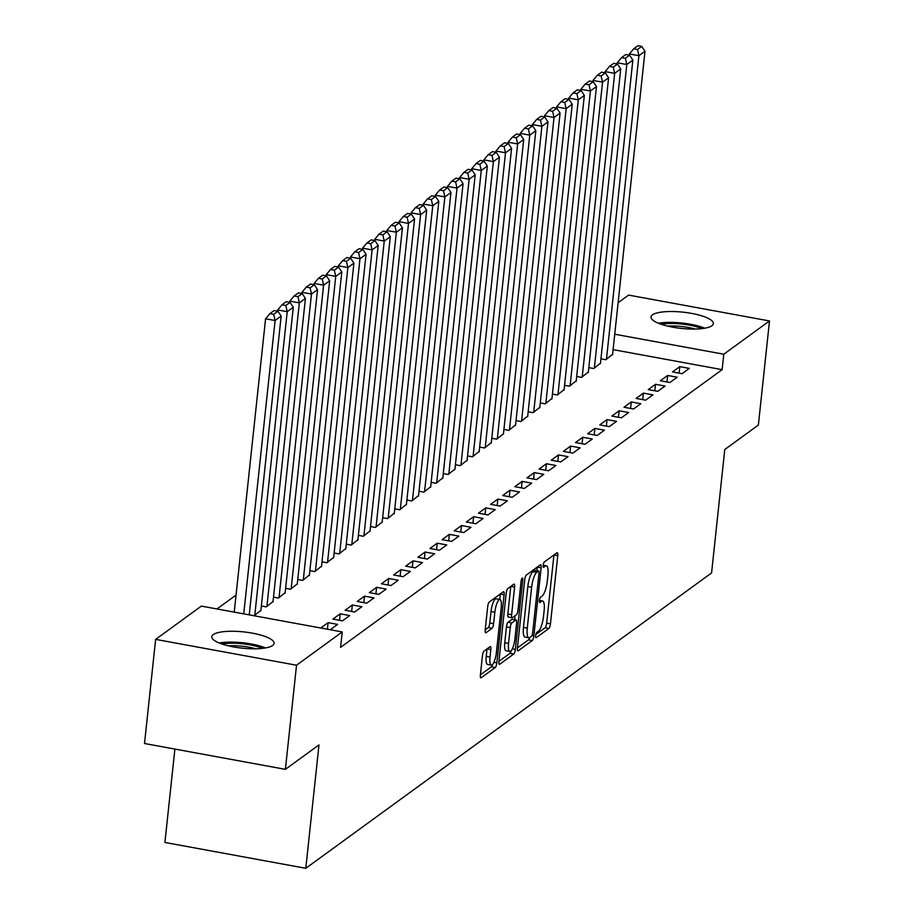<?xml version="1.0" encoding="UTF-8"?>
<svg xmlns="http://www.w3.org/2000/svg" width="914" height="914" viewBox="0 0 914 914"><rect width="100%" height="100%" fill="white"/><g stroke="black" fill="none" stroke-linecap="round" stroke-linejoin="round"><path stroke-width="1.37" d="M535.661 635.641A2.765 0.743 100.4 0 0 536.004 637.755A2.765 0.743 100.4 0 0 536.221 637.686L548.868 628.478A3.942 1.051 100.4 0 0 550.457 623.828L557.746 555.689A3.942 1.051 100.4 0 0 557.266 552.673A3.942 1.051 100.4 0 0 556.957 552.776L544.31 561.973A2.765 0.743 100.4 0 0 543.19 565.229A2.765 0.743 100.4 0 0 543.522 567.343A2.765 0.743 100.4 0 0 543.739 567.274L545.372 566.086A12.613 3.37 100.4 0 1 546.355 565.789A12.613 3.37 100.4 0 1 547.897 575.432L547.28 581.11A12.613 3.37 100.4 0 1 542.185 595.985L540.54 597.185A2.765 0.743 100.4 0 0 539.431 600.441A2.765 0.743 100.4 0 0 539.763 602.543A2.765 0.743 100.4 0 0 539.98 602.486L541.614 601.286A12.613 3.37 100.4 0 1 542.596 600.989A12.613 3.37 100.4 0 1 544.127 610.632L543.522 616.31A12.613 3.37 100.4 0 1 538.415 631.197L536.781 632.385A2.765 0.743 100.4 0 0 535.661 635.641M213.236 634.579A31.339 8.169 -173.9 0 1 248.151 632.454A31.339 8.169 -173.9 0 1 274.097 643.353A31.339 8.169 -173.9 0 1 272.635 645.478A31.339 8.169 -173.9 0 1 237.72 647.603A31.339 8.169 -173.9 0 1 211.774 636.704A31.339 8.169 -173.9 0 1 213.236 634.579M652.493 314.839A31.339 8.169 -173.9 0 1 687.408 312.714A31.339 8.169 -173.9 0 1 713.354 323.625A31.339 8.169 -173.9 0 1 711.892 325.738A31.339 8.169 -173.9 0 1 676.977 327.875A31.339 8.169 -173.9 0 1 651.031 316.964A31.339 8.169 -173.9 0 1 652.493 314.839M484.043 651.054A3.942 1.051 100.4 0 0 482.443 655.704L480.41 674.818A3.942 1.051 100.4 0 0 480.878 677.834A3.942 1.051 100.4 0 0 481.187 677.742L495.239 667.517A3.942 1.051 100.4 0 0 496.828 662.867L504.117 594.728A3.942 1.051 100.4 0 0 503.637 591.712A3.942 1.051 100.4 0 0 503.328 591.804L489.276 602.029A3.942 1.051 100.4 0 0 487.688 606.679L485.22 629.769A3.942 1.051 100.4 0 0 485.7 632.785A3.942 1.051 100.4 0 0 486.008 632.694L492.018 628.318A3.942 1.051 100.4 0 0 493.606 623.668L494.84 612.22A10.545 2.822 100.4 0 1 499.924 599.527A10.545 2.822 100.4 0 1 501.203 607.582L496.405 652.436A10.545 2.822 100.4 0 1 491.321 665.129A10.545 2.822 100.4 0 1 490.041 657.075L490.841 649.591A3.942 1.051 100.4 0 0 490.361 646.586A3.942 1.051 100.4 0 0 490.053 646.678L484.043 651.054M342.247 631.94L296.524 665.221L155.631 639.377L201.354 606.096L342.247 631.94L340.591 647.363L722.129 369.656L723.774 354.221L614.745 334.227M618.115 302.74L628.604 295.096L769.497 320.951L758.369 425.067L724.768 449.517L711.583 572.929L305.802 868.3L318.986 744.899L285.397 769.348L296.524 665.221M769.497 320.951L723.774 354.221M517.427 647.877A3.942 1.051 100.4 0 0 517.907 650.882A3.942 1.051 100.4 0 0 518.215 650.791L532.256 640.565A3.942 1.051 100.4 0 0 533.856 635.916L541.134 567.777A3.942 1.051 100.4 0 0 540.654 564.761A3.942 1.051 100.4 0 0 540.345 564.863L526.304 575.089A3.942 1.051 100.4 0 0 524.705 579.739L517.427 647.877M513.748 654.036L499.695 664.261A3.942 1.051 100.4 0 1 499.398 664.352A3.942 1.051 100.4 0 1 498.918 661.348L506.196 593.209A3.942 1.051 100.4 0 1 507.796 588.559L513.805 584.183A3.942 1.051 100.4 0 1 514.114 584.092A3.942 1.051 100.4 0 1 514.593 587.096L511.634 614.734A3.942 1.051 100.4 0 0 512.114 617.75A3.942 1.051 100.4 0 0 512.423 617.658L516.41 614.745A3.942 1.051 100.4 0 0 518.01 610.095L521.083 581.327A2.765 0.743 100.4 0 1 522.408 578.002A2.765 0.743 100.4 0 1 522.751 580.116L515.347 649.386A3.942 1.051 100.4 0 1 513.748 654.036L509.943 653.339L498.907 661.37M174.894 749.069L164.908 842.457L305.802 868.3M337.609 624.388L328.092 622.64L320.814 627.929L330.331 629.677L337.609 624.388M249.236 614.802L254.172 615.705L260.901 610.312M361.864 606.725L352.347 604.977L345.069 610.278L354.586 612.026L361.864 606.725M273.492 597.15L278.427 598.053L285.157 592.66M386.119 589.073L376.591 587.325L369.325 592.626L378.842 594.374L386.119 589.073M297.747 579.487L302.683 580.401L309.412 574.997M410.375 571.421L400.846 569.673L393.58 574.963L403.097 576.711L410.375 571.421M322.002 561.836L326.938 562.738L333.667 557.346M434.63 553.758L425.101 552.022L417.835 557.312L427.352 559.06L434.63 553.758M346.257 544.184L351.193 545.087L357.922 539.694M458.885 536.107L449.357 534.359L442.09 539.66L451.607 541.408L458.885 536.107M370.513 526.533L375.448 527.435L382.178 522.031M483.14 518.455L473.612 516.707L466.334 521.997L475.863 523.745L483.14 518.455M394.768 508.87L399.704 509.772L406.433 504.379M507.396 500.792L497.867 499.055L490.589 504.345L500.118 506.093L507.396 500.792M419.023 491.218L423.959 492.12L430.688 486.728M531.651 483.14L522.123 481.392L514.845 486.694L524.373 488.442L531.651 483.14M443.279 473.566L448.214 474.469L454.944 469.065M555.895 465.489L546.378 463.741L539.1 469.042L548.629 470.779L555.895 465.489M467.534 455.903L472.469 456.817L479.199 451.413M580.15 447.826L570.633 446.089L563.355 451.379L572.884 453.127L580.15 447.826M491.789 438.252L496.725 439.154L503.454 433.762M604.405 430.174L594.888 428.426L587.611 433.727L597.139 435.475L604.405 430.174M516.044 420.6L520.98 421.503L527.709 416.099M628.661 412.522L619.144 410.774L611.866 416.076L621.383 417.812L628.661 412.522M540.3 402.937L545.235 403.851L551.965 398.447M652.916 394.871L643.399 393.123L636.121 398.413L645.638 400.161L652.916 394.871M564.555 385.285L569.491 386.188L576.22 380.795M677.171 377.208L667.654 375.46L660.376 380.761L669.893 382.509L677.171 377.208M588.81 367.634L593.746 368.536L600.475 363.144M722.129 369.656L613.1 349.651M236.052 595.071L216.961 608.964M600.932 358.802L605.868 359.705L612.597 354.312M689.305 368.388L679.788 366.64L672.51 371.929L682.027 373.677L689.305 368.388M576.677 376.454L581.612 377.368L588.342 371.964M665.049 386.039L655.532 384.291L648.255 389.593L657.772 391.329L665.049 386.039M552.422 394.117L557.357 395.019L564.087 389.627M640.794 403.691L631.277 401.943L623.999 407.244L633.516 408.992L640.794 403.691M528.166 411.768L533.102 412.671L539.831 407.278M616.539 421.354L607.022 419.606L599.744 424.896L609.261 426.644L616.539 421.354M503.911 429.42L508.847 430.334L515.576 424.93M592.283 439.006L582.766 437.258L575.489 442.559L585.006 444.295L592.283 439.006M479.656 447.083L484.591 447.986L491.321 442.582M568.028 456.657L558.511 454.909L551.233 460.21L560.75 461.958L568.028 456.657M455.401 464.735L460.336 465.637L467.065 460.245M543.773 474.309L534.256 472.572L526.978 477.862L536.495 479.61L543.773 474.309M431.145 482.386L436.092 483.289L442.81 477.896M519.518 491.972L510.001 490.224L502.723 495.525L512.24 497.262L519.518 491.972M406.901 500.049L411.837 500.952L418.555 495.548M495.262 509.624L485.745 507.876L478.468 513.177L487.985 514.925L495.262 509.624M382.646 517.701L387.582 518.604L394.3 513.211M471.007 527.275L461.49 525.539L454.212 530.828L463.729 532.576L471.007 527.275M358.391 535.353L363.326 536.255L370.056 530.863M446.752 544.938L437.235 543.19L429.957 548.48L439.474 550.228L446.752 544.938M334.136 553.004L339.071 553.918L345.8 548.514M422.497 562.59L412.979 560.842L405.702 566.143L415.219 567.891L422.497 562.59M309.88 570.667L314.816 571.57L321.545 566.177M398.241 580.241L388.724 578.493L381.446 583.795L390.964 585.543L398.241 580.241M285.625 588.319L290.561 589.222L297.29 583.829M373.986 597.905L364.469 596.156L357.191 601.446L366.708 603.194L373.986 597.905M261.37 605.971L266.305 606.885L273.035 601.481M349.731 615.556L340.214 613.808L332.936 619.109L342.453 620.857L349.731 615.556M285.397 769.348L144.503 743.505L155.631 639.377M679.788 366.64L679.091 373.141M667.654 375.46L666.957 381.972M655.532 384.291L654.835 390.792M643.399 393.123L642.702 399.624M631.277 401.943L630.58 408.455M619.144 410.774L618.447 417.275M607.022 419.606L606.325 426.107M594.888 428.426L594.191 434.938M582.766 437.258L582.069 443.758M570.633 446.089L569.936 452.59M558.511 454.909L557.814 461.421M546.378 463.741L545.681 470.242M534.256 472.572L533.559 479.073M522.123 481.392L521.426 487.905M510.001 490.224L509.304 496.725M497.867 499.055L497.182 505.556M485.745 507.876L485.048 514.388M473.612 516.707L472.926 523.208M461.49 525.539L460.793 532.039M449.357 534.359L448.671 540.86M437.235 543.19L436.538 549.691M425.101 552.022L424.416 558.523M412.979 560.842L412.283 567.343M400.846 569.673L400.161 576.174M388.724 578.493L388.027 585.006M376.591 587.325L375.905 593.826M364.469 596.156L363.772 602.657M352.347 604.977L351.65 611.489M340.214 613.808L339.517 620.309M328.092 622.64L327.395 629.14M535.867 634.476L545.052 627.781A3.942 1.051 100.4 0 0 546.652 623.131L553.93 554.992A3.942 1.051 100.4 0 0 553.93 554.969L557.746 555.689M536.941 570.724L537.329 567.08A3.942 1.051 100.4 0 0 537.329 567.057L541.134 567.777M517.427 647.889L528.452 639.869A3.942 1.051 100.4 0 0 529.583 637.618M531.514 636.224A2.765 0.743 100.4 0 0 532.634 632.968L539.02 573.158A2.765 0.743 100.4 0 0 538.689 571.044A2.765 0.743 100.4 0 0 538.472 571.113L536.747 572.37A12.613 3.37 100.4 0 0 531.64 587.256L527.275 628.135A12.613 3.37 100.4 0 0 528.806 637.778A12.613 3.37 100.4 0 0 529.789 637.481L531.514 636.224M535.056 570.485A2.765 0.743 100.4 0 0 534.884 570.347A2.765 0.743 100.4 0 0 534.667 570.416L538.472 571.113M528.806 637.778L525.002 637.081A12.613 3.37 100.4 0 1 523.471 627.438L527.835 586.559A12.613 3.37 100.4 0 1 532.942 571.673L534.667 570.416M508.618 616.95A3.942 1.051 100.4 0 1 508.31 617.053A3.942 1.051 100.4 0 1 507.83 614.037L510.777 586.4A3.942 1.051 100.4 0 0 510.789 586.377M515.062 615.739L514.639 619.681M508.572 643.41A10.545 2.822 100.4 0 0 509.852 651.465A10.545 2.822 100.4 0 0 514.936 638.772L516.627 622.971A3.942 1.051 100.4 0 0 516.147 619.955A3.942 1.051 100.4 0 0 515.839 620.046L511.851 622.948A3.942 1.051 100.4 0 0 510.263 627.61L508.572 643.41L504.768 642.713A10.545 2.822 100.4 0 0 506.048 650.768L509.852 651.465M512.594 619.452A3.942 1.051 100.4 0 0 512.343 619.258A3.942 1.051 100.4 0 0 512.034 619.349L515.839 620.046M504.768 642.713L506.447 626.901A3.942 1.051 100.4 0 1 508.047 622.251L512.034 619.349M509.943 653.339A3.942 1.051 100.4 0 0 511.154 650.757M491.321 665.129L487.516 664.432A10.545 2.822 100.4 0 1 486.237 656.378L487.036 648.894A3.942 1.051 100.4 0 0 487.036 648.871L490.841 649.591M499.924 599.527L496.119 598.819A10.545 2.822 100.4 0 0 491.024 611.512L494.84 612.22M485.22 629.792L488.213 627.621A3.942 1.051 100.4 0 0 489.801 622.971L491.024 611.512M499.718 599.481L500.301 594.031A3.942 1.051 100.4 0 0 500.312 594.009M480.398 674.84L491.424 666.82A3.942 1.051 100.4 0 0 492.577 664.478M606.473 359.271L638.92 55.685L644.987 51.275L612.54 354.849M637.515 49.493L641.754 46.397L637.949 45.7L633.699 48.785L637.515 49.493L638.92 55.685L629.403 53.937L629.266 55.16M644.987 51.275L641.754 46.397M633.699 48.785L629.403 53.937M594.351 368.091L626.798 64.517L632.854 60.107L600.418 363.681M625.382 58.313L629.632 55.228L625.816 54.532L621.577 57.616L625.382 58.313L626.798 64.517L617.27 62.769L617.144 63.991M632.854 60.107L629.632 55.228M621.577 57.616L617.27 62.769M582.218 376.922L614.665 73.349L620.732 68.927L588.285 372.512M613.26 67.145L617.498 64.049L613.694 63.352L609.444 66.448L613.26 67.145L614.665 73.349L605.148 71.6L605.011 72.812M620.732 68.927L617.498 64.049M609.444 66.448L605.148 71.6M661.245 324.287A27.123 7.072 -173.9 0 1 700.981 328.286A27.123 7.072 -173.9 0 1 701.815 328.629M695.154 329.051A25.112 6.547 6.1 0 0 667.666 326.115M704.763 328.206A31.133 8.123 6.1 0 0 703.929 327.875A31.133 8.123 6.1 0 0 658.457 323.259M221.988 644.027A27.123 7.072 -173.9 0 1 261.724 648.026A27.123 7.072 -173.9 0 1 262.569 648.369M255.897 648.791A25.112 6.547 6.1 0 0 228.409 645.855M265.506 647.946A31.133 8.123 6.1 0 0 264.672 647.603A31.133 8.123 6.1 0 0 219.2 642.988M570.096 385.754L602.543 82.169L608.598 77.759L576.163 381.332M601.126 75.976L605.376 72.88L601.561 72.183L597.322 75.268L601.126 75.976L602.543 82.169L593.015 80.421L592.889 81.643M608.598 77.759L605.376 72.88M597.322 75.268L593.015 80.421M557.963 394.574L590.41 91L596.476 86.579L564.029 390.164M589.004 84.796L593.243 81.712L589.439 81.015L585.189 84.099L589.004 84.796L590.41 91L580.893 89.252L580.767 90.475M596.476 86.579L593.243 81.712M585.189 84.099L580.893 89.252M545.841 403.405L578.288 99.82L584.343 95.41L551.907 398.995M576.871 93.628L581.121 90.532L577.305 89.835L573.067 92.931L576.871 93.628L578.288 99.82L568.759 98.084L568.634 99.295M584.343 95.41L581.121 90.532M573.067 92.931L568.759 98.084M533.707 412.237L566.154 108.652L572.221 104.242L539.774 407.815M564.749 102.459L568.988 99.363L565.183 98.666L560.933 101.751L564.749 102.459L566.154 108.652L556.637 106.904L556.512 108.126M572.221 104.242L568.988 99.363M560.933 101.751L556.637 106.904M521.586 421.057L554.033 117.483L560.088 113.062L527.652 416.647M552.616 111.28L556.866 108.195L553.05 107.498L548.811 110.583L552.616 111.28L554.033 117.483L544.504 115.735L544.378 116.958M560.088 113.062L556.866 108.195M548.811 110.583L544.504 115.735M509.464 429.888L541.899 126.303L547.966 121.893L515.519 425.478M540.494 120.111L544.733 117.015L540.928 116.318L536.678 119.414L540.494 120.111L541.899 126.303L532.382 124.567L532.256 125.778M547.966 121.893L544.733 117.015M536.678 119.414L532.382 124.567M497.33 438.72L529.777 135.135L535.832 130.725L503.397 434.299M528.361 128.931L532.611 125.846L528.795 125.149L524.556 128.234L528.361 128.931L529.777 135.135L520.249 133.387L520.123 134.609M535.832 130.725L532.611 125.846M524.556 128.234L520.249 133.387M485.208 447.54L517.644 143.966L523.711 139.545L491.264 443.13M516.239 137.763L520.477 134.678L516.673 133.981L512.423 137.066L516.239 137.763L517.644 143.966L508.127 142.218L508.001 143.441M523.711 139.545L520.477 134.678M512.423 137.066L508.127 142.218M473.075 456.372L505.522 152.787L511.577 148.376L479.142 451.962M504.105 146.594L508.355 143.498L504.551 142.801L500.301 145.897L504.105 146.594L505.522 152.787L496.005 151.05L495.868 152.261M511.577 148.376L508.355 143.498M500.301 145.897L496.005 151.05M460.953 465.203L493.389 161.618L499.455 157.208L467.008 460.782M491.983 155.414L496.222 152.33L492.418 151.633L488.179 154.717L491.983 155.414L493.389 161.618L483.872 159.87L483.746 161.093M499.455 157.208L496.222 152.33M488.179 154.717L483.872 159.87M448.82 474.023L481.267 170.45L487.333 166.028L454.886 469.613M479.85 164.246L484.1 161.161L480.296 160.464L476.045 163.549L479.85 164.246L481.267 170.45L471.75 168.702L471.613 169.924M487.333 166.028L484.1 161.161M476.045 163.549L471.75 168.702M436.698 482.855L469.133 179.27L475.2 174.86L442.753 478.445M467.728 173.077L471.967 169.981L468.162 169.284L463.924 172.38L467.728 173.077L469.133 179.27L459.616 177.533L459.491 178.744M475.2 174.86L471.967 169.981M463.924 172.38L459.616 177.533M424.564 491.686L457.011 188.101L463.078 183.691L430.631 487.265M455.595 181.897L459.845 178.813L456.04 178.116L451.79 181.201L455.595 181.897L457.011 188.101L447.494 186.353L447.357 187.576M463.078 183.691L459.845 178.813M451.79 181.201L447.494 186.353M412.443 500.506L444.878 196.933L450.945 192.511L418.498 496.096M443.473 190.729L447.711 187.644L443.907 186.947L439.668 190.032L443.473 190.729L444.878 196.933L435.361 195.185L435.235 196.407M450.945 192.511L447.711 187.644M439.668 190.032L435.361 195.185M400.309 509.338L432.756 205.753L438.823 201.343L406.376 504.928M431.339 199.56L435.59 196.464L431.785 195.767L427.535 198.864L431.339 199.56L432.756 205.753L423.239 204.005L423.102 205.227M438.823 201.343L435.59 196.464M427.535 198.864L423.239 204.005M388.187 518.158L420.623 214.584L426.689 210.174L394.242 513.748M419.218 208.381L423.456 205.296L419.652 204.599L415.413 207.684L419.218 208.381L420.623 214.584L411.106 212.836L410.98 214.059M426.689 210.174L423.456 205.296M415.413 207.684L411.106 212.836M376.054 526.99L408.501 223.416L414.568 218.994L382.121 522.58M407.084 217.212L411.334 214.127L407.53 213.419L403.28 216.515L407.084 217.212L408.501 223.416L398.984 221.668L398.847 222.89M414.568 218.994L411.334 214.127M403.28 216.515L398.984 221.668M363.932 535.821L396.368 232.236L402.434 227.826L369.987 531.4M394.962 226.044L399.201 222.947L395.396 222.251L391.158 225.347L394.962 226.044L396.368 232.236L386.851 230.488L386.725 231.71M402.434 227.826L399.201 222.947M391.158 225.347L386.851 230.488M351.799 544.641L384.246 241.068L390.312 236.657L357.865 540.231M382.829 234.864L387.079 231.779L383.274 231.082L379.024 234.167L382.829 234.864L384.246 241.068L374.729 239.319L374.591 240.542M390.312 236.657L387.079 231.779M379.024 234.167L374.729 239.319M339.677 553.473L372.112 249.899L378.179 245.478L345.732 549.063M370.707 243.695L374.946 240.611L371.141 239.902L366.902 242.998L370.707 243.695L372.112 249.899L362.595 248.151L362.47 249.373M378.179 245.478L374.946 240.611M366.902 242.998L362.595 248.151M327.543 562.304L359.99 258.719L366.057 254.309L333.61 557.883M358.574 252.527L362.824 249.431L359.019 248.734L354.769 251.83L358.574 252.527L359.99 258.719L350.473 256.971L350.336 258.194M366.057 254.309L362.824 249.431M354.769 251.83L350.473 256.971M315.421 571.124L347.857 267.551L353.924 263.141L321.488 566.714M346.452 261.347L350.69 258.262L346.886 257.565L342.647 260.65L346.452 261.347L347.857 267.551L338.34 265.803L338.214 267.025M353.924 263.141L350.69 258.262M342.647 260.65L338.34 265.803M303.288 579.956L335.735 276.382L341.802 271.961L309.355 575.546M334.318 270.178L338.568 267.094L334.764 266.385L330.514 269.481L334.318 270.178L335.735 276.382L326.218 274.634L326.081 275.857M341.802 271.961L338.568 267.094M330.514 269.481L326.218 274.634M291.166 588.787L323.602 285.202L329.668 280.792L297.233 584.366M322.196 279.01L326.447 275.914L322.631 275.217L318.392 278.313L322.196 279.01L323.602 285.202L314.085 283.454L313.959 284.677M329.668 280.792L326.447 275.914M318.392 278.313L314.085 283.454M279.033 597.607L311.48 294.034L317.546 289.624L285.099 593.197M310.075 287.83L314.313 284.745L310.509 284.048L306.259 287.133L310.075 287.83L311.48 294.034L301.963 292.286L301.826 293.508M317.546 289.624L314.313 284.745M306.259 287.133L301.963 292.286M266.911 606.439L299.346 302.865L305.413 298.444L272.978 602.029M297.941 296.662L302.191 293.577L298.375 292.868L294.137 295.965L297.941 296.662L299.346 302.865L289.829 301.117L289.704 302.328M305.413 298.444L302.191 293.577M294.137 295.965L289.829 301.117M254.778 615.271L287.225 311.685L293.291 307.275L260.844 610.849M285.819 305.493L290.058 302.397L286.253 301.7L282.003 304.785L285.819 305.493L287.225 311.685L277.707 309.937L277.57 311.16M293.291 307.275L290.058 302.397M282.003 304.785L277.707 309.937M243.741 613.877L275.103 320.517L281.158 316.107L249.236 614.882M273.686 314.313L277.936 311.228L274.12 310.532L269.881 313.616L273.686 314.313L275.103 320.517L265.574 318.769L234.224 612.129M281.158 316.107L277.936 311.228M269.881 313.616L265.574 318.769M539.397 600.886L541.614 601.286M543.156 565.675L545.372 566.086M546.652 623.131L550.457 623.828M545.052 627.781L548.868 628.478M531.971 635.573L533.856 635.916M528.452 639.869L532.256 640.565M532.942 571.673L536.747 572.37M527.835 586.559L531.64 587.256M523.471 627.438L527.275 628.135M510.777 586.4L514.593 587.096M507.83 614.037L511.634 614.734M521.346 579.864L522.751 580.116M512.343 648.837L515.347 649.386M508.047 622.251L511.851 622.948M506.447 626.901L510.263 627.61M486.237 656.378L490.041 657.075M489.801 622.971L493.606 623.668M488.213 627.621L492.018 628.318M500.301 594.031L504.117 594.728M493.903 662.319L496.828 662.867M491.424 666.82L495.239 667.517M539.431 600.407L542.596 600.989M543.19 565.206L546.355 565.789M534.884 570.347L538.689 571.044M508.31 617.053L512.114 617.75M512.343 619.258L516.147 619.955"/></g></svg>
